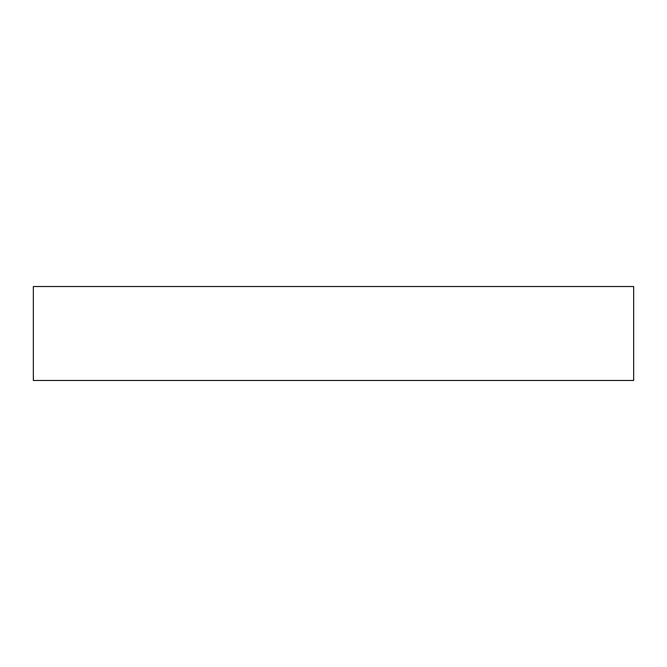 <?xml version="1.0" encoding="UTF-8"?>
<svg xmlns="http://www.w3.org/2000/svg" width="667" height="667" viewBox="0 0 667 667"><rect width="100%" height="100%" fill="white"/><g stroke="black" fill="none" stroke-linecap="round" stroke-linejoin="round"><path stroke-width="1" d="M333.5 286.518L633.65 286.518L633.65 380.482L33.35 380.482L33.35 286.518L333.5 286.518"/></g></svg>
